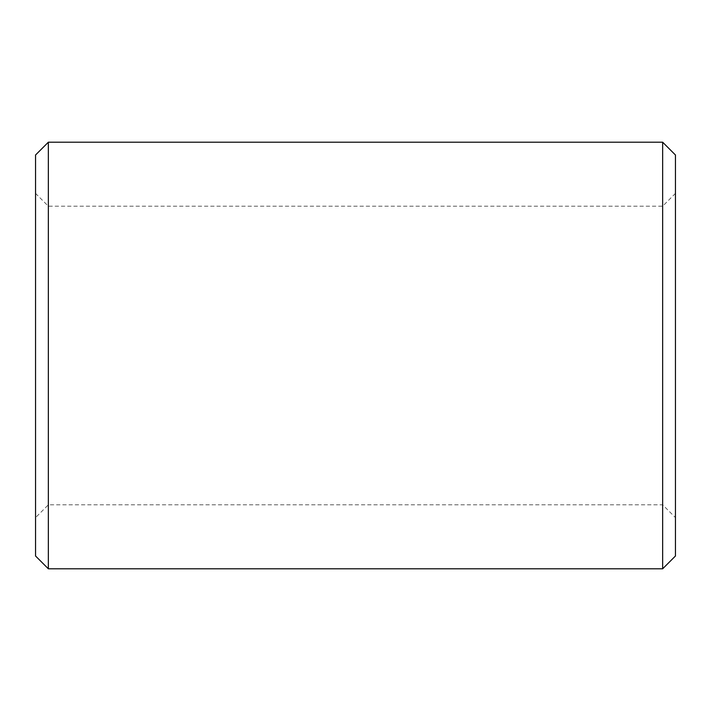 <?xml version="1.0" encoding="UTF-8"?>
<svg xmlns="http://www.w3.org/2000/svg" width="711" height="711" viewBox="0 0 711 711"><rect width="100%" height="100%" fill="white"/><g stroke="black" fill="none" stroke-linecap="round" stroke-linejoin="round"><path stroke-width="0.53" stroke-dasharray="3.56 2.67" d="M675.45 517.608L675.45 193.392L675.45 517.608L662.652 504.81L662.652 206.19L662.652 504.81L48.348 504.81L48.348 206.19L48.348 504.81L35.55 517.608L35.55 193.392L35.55 517.608M35.55 154.998L35.55 556.002M48.348 142.2L48.348 568.8M662.652 142.2L662.652 568.8M675.45 154.998L675.45 556.002M675.45 193.392L662.652 206.19L48.348 206.19L35.55 193.392"/><path stroke-width="1.07" d="M35.55 556.002L35.55 154.998L48.348 142.2L48.348 568.8L35.55 556.002M662.652 142.2L675.45 154.998L675.45 556.002L662.652 568.8L662.652 142.2L48.348 142.2M662.652 568.8L48.348 568.8"/></g></svg>
